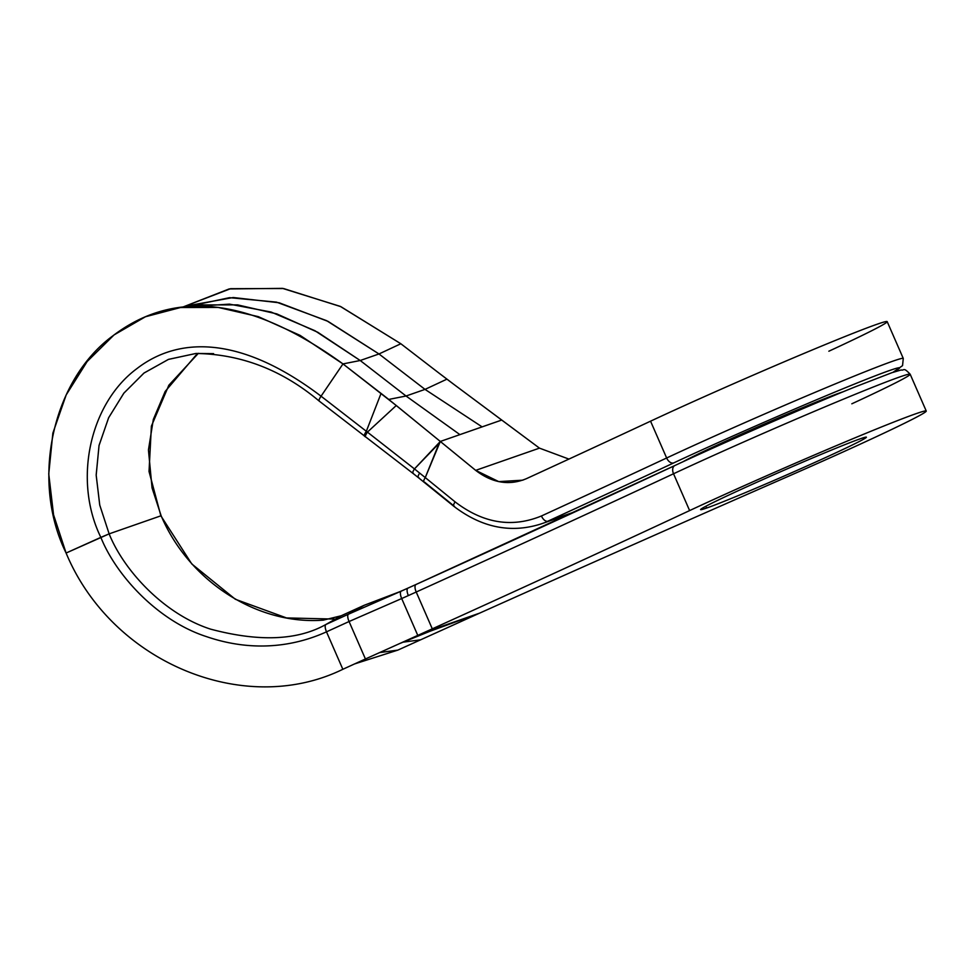<?xml version="1.0" encoding="UTF-8"?>
<svg xmlns="http://www.w3.org/2000/svg" width="975" height="975" viewBox="0 0 975 975"><rect width="100%" height="100%" fill="white"/><g stroke="black" fill="none" stroke-linecap="round" stroke-linejoin="round"><path stroke-width="1.46" d="M413.437 473.326A7.178 1.548 -52.2 0 1 412.864 473.302A7.178 1.548 -52.2 0 1 414.46 468.914L367.417 432.12A7.178 1.548 128 0 0 365.491 436.946A7.178 1.548 -52 0 1 367.417 432.12L366.832 431.657A7.178 1.523 128 0 0 364.894 436.483A7.178 1.523 -52 0 1 366.844 431.669L321.055 396.191L342.981 363.919L396.277 405.515L367.417 432.12L366.332 431.267L381.054 393.413L388.757 399.433L406.039 396.008L360.214 360.506L406.039 396.008L459.908 434.618L482.113 426.879L425.015 389.391L406.039 396.008L388.757 399.433L440.31 441.456L501.723 420.054L539.467 448.134L475.678 470.364L498.761 481.613L522.649 480.188L526.427 478.664C509.242 485.842 492.326 483.076 475.678 470.364L440.31 441.456L459.908 434.618L406.039 396.008L425.015 389.391L378.982 353.962L425.015 389.391L446.94 379.153L439.091 373.181L454.837 385.113L446.94 379.153L425.015 389.391L482.113 426.879L501.723 420.054L454.837 385.113L539.467 448.134L568.913 459.091L539.467 448.134L475.678 470.364L440.31 441.456L425.271 477.592L455.081 501.857C483.161 523.343 511.948 528.048 541.43 515.982A7.178 3.839 -114.7 0 0 547.889 521.186L576.152 511.339L547.889 521.186A1227.025 36.355 156.4 0 0 673.835 462.857A148.566 4.4 -23.6 0 1 838.512 390.597A148.566 4.4 -23.6 0 1 892.856 372.377A148.566 4.4 156.4 0 0 838.512 390.597A148.566 4.4 156.4 0 0 673.835 462.857A1227.025 36.355 -23.6 0 1 547.889 521.186A7.178 3.839 -114.7 0 1 541.43 515.982A1219.847 36.148 156.4 0 0 666.644 457.994L650.557 421.176A155.744 4.619 -23.6 0 1 855.879 332.207A155.744 4.619 -23.6 0 1 828.848 351.219M840.328 392.718A90.431 2.681 156.4 0 0 757.965 426.831A90.431 2.681 156.4 0 0 683.122 461.687A90.431 2.681 156.4 0 1 757.965 426.831A90.431 2.681 156.4 0 1 840.328 392.718A90.431 2.681 156.4 0 1 843.168 391.767A90.431 2.681 156.4 0 0 840.328 392.718M526.427 478.664A1219.847 36.148 156.4 0 0 650.557 421.176A1219.847 36.148 -23.6 0 1 526.427 478.664M453.753 506.244A7.178 1.901 -50.9 0 1 453.741 506.22A7.178 1.901 -50.9 0 1 455.081 501.857L425.271 477.592A7.178 1.84 128.9 0 0 423.845 482.016A7.178 1.84 -51.1 0 1 425.271 477.592L414.46 468.914L440.31 441.456L396.277 405.515L367.417 432.12L414.46 468.914L439.091 443.357L425.271 477.592L414.46 468.914A7.178 1.548 127.8 0 0 412.852 473.289L418.165 477.47A7.178 1.682 -51.5 0 1 419.677 473.07A7.178 1.682 128.5 0 0 418.141 477.445L453.753 506.244A7.178 1.901 129.1 0 1 453.741 506.232A7.178 1.901 129.1 0 1 455.081 501.857C483.161 523.343 511.948 528.048 541.43 515.982A1219.847 36.148 156.4 0 0 666.644 457.994A7.178 4.656 65 0 0 673.835 462.857A7.178 4.656 -115 0 1 666.644 457.994A155.744 4.619 -23.6 0 1 818.732 390.804A155.744 4.619 -23.6 0 1 903.277 358.447A155.744 4.619 156.4 0 0 818.732 390.804A155.744 4.619 156.4 0 0 666.644 457.994L650.557 421.176A155.744 4.619 -23.6 0 1 802.657 353.986A155.744 4.619 -23.6 0 1 887.189 321.628L903.277 358.447L902.545 365.637L893.015 372.316M213.586 353.633L195.89 353.474L168.407 359.409L143.861 373.145L123.764 393.278L108.591 417.848L99.023 445.587L96.184 475.227L99.755 505.123L109.139 533.861L66.093 553.032C111.516 662.171 244.018 717.661 342.847 669.289L365.43 658.978L342.847 669.289C244.018 717.661 111.516 662.171 66.093 553.032L53.552 514.776L48.75 473.947L52.857 433.144L66.178 394.936L87.165 361.506L114.038 334.937L145.421 316.765L180.57 307.515L218.266 307.442L258.314 316.643L300.081 335.376L342.981 363.919L381.054 393.413L366.332 431.267A7.178 1.523 127.8 0 0 364.394 436.093A7.178 1.523 -52.2 0 1 366.332 431.267L321.055 396.191C318.996 399.348 318.459 400.969 319.447 401.054C318.459 400.969 318.996 399.348 321.055 396.191L342.981 363.919C251.806 297.911 175.232 288.466 113.234 335.558C52.041 380.067 30.408 480.577 66.093 553.032L100.852 537.371C72.832 480.09 89.883 403.516 136.768 368.721C179.01 335.997 241.434 335.839 321.055 396.191C241.434 335.839 179.01 335.997 136.768 368.721C89.883 403.516 72.832 480.09 100.852 537.371L109.139 533.861L99.73 505.026L96.172 475.008L99.06 445.392L108.676 417.653L123.959 393.035L144.105 372.962L168.529 359.361L195.877 353.474C241.044 354.108 282.116 369.952 319.093 400.993L412.864 473.302M418.787 477.518A7.178 1.682 -51.5 0 1 418.153 477.445M454.423 506.33L424.515 482.113A7.178 1.84 -51.1 0 1 423.845 482.016M160.875 515.824L149.029 471.486L151.393 426.136L168.846 385.235L198.388 353.316L168.87 385.198L151.405 426.099L149.029 471.388L160.875 515.824L109.139 533.861L160.875 515.824L191.783 563.952L235.365 599.272L286.516 617.931L334.303 619.064M182.191 307.308L229.162 288.941L282.482 288.368L340.275 306.382L400.847 343.748L439.091 373.181L400.847 343.748L340.836 306.65L283.518 288.527L230.575 288.685L182.154 307.308M190.868 306.577L229.491 304.139L271.074 312.037L314.901 330.696L360.214 360.506L342.981 363.919L360.214 360.506L378.982 353.962L400.847 343.748L378.982 353.962L328.039 321.384L279.118 302.762L233.232 297.521L191.405 305.077L186.615 306.747M187.005 306.698L229.539 297.668L276.449 302.116L326.637 320.678L378.982 353.962L360.214 360.506L317.874 332.329L276.778 313.889L237.559 304.87L200.789 304.943L180.57 307.515M399.579 643.598L444.247 625.475L424.6 632.312A287.089 8.507 -23.6 0 1 417.775 635.395L365.43 658.978L349.062 621.526L401.688 598.553L417.775 635.395A287.089 8.507 156.4 0 0 424.6 632.312A287.089 8.507 156.4 0 0 432.291 628.838L416.215 592.02A287.089 8.507 -23.6 0 1 408.354 595.579L401.688 598.553L408.354 595.579A7.178 2.767 -114.3 0 1 408.013 588.108A7.178 2.767 -114.3 0 1 408.098 588.071A294.267 8.714 156.4 0 0 415.972 584.513M400.737 591.35L364.175 605.292L348.416 614.213A7.178 2.584 65.7 0 0 349.062 621.526A7.178 2.584 -114.3 0 1 348.416 614.213L408.098 588.071A294.267 8.714 156.4 0 0 416.154 584.427A7.178 2.986 65.6 0 0 416.057 584.464A7.178 2.986 65.6 0 0 416.215 592.02A287.089 8.507 -23.6 0 1 408.354 595.579A7.178 2.767 -114.3 0 1 408.001 588.108M387.794 597.005L401.237 591.143A7.178 2.584 66.1 0 0 401.688 598.553A7.178 2.584 -113.9 0 1 401.225 591.143L416.057 584.464A7.178 2.986 -114.4 0 1 416.154 584.427A1227.025 36.355 156.4 0 0 674.663 465.636M349.062 621.526L401.688 598.553L417.775 635.395L365.43 658.978L349.062 621.526L326.491 631.837L349.062 621.526M342.847 669.289L326.491 631.837C324.992 628.095 324.773 625.658 325.845 624.512C324.773 625.658 324.992 628.095 326.491 631.837C297.863 644.902 255.84 653.555 206.42 636.602C157.706 620.904 116.001 575.201 100.852 537.371C116.001 575.201 157.706 620.904 206.42 636.602C255.84 653.555 297.863 644.902 326.491 631.837L342.847 669.289M341.153 615.798L325.845 624.512L348.416 614.213L325.845 624.512C297.399 640.477 258.972 642.013 210.551 629.131C163.776 614.055 123.715 570.192 109.139 533.861C123.715 570.192 163.776 614.055 210.551 629.131C258.972 642.013 297.399 640.477 325.845 624.512L341.189 615.773L323.334 620.137M397.837 650.118L354.607 663.926L397.837 650.118L379.653 652.58L397.837 650.118L472.68 616.261A287.089 8.507 -23.6 0 1 479.578 613.153L418.019 635.639L459.932 620.003L424.6 632.312A287.089 8.507 156.4 0 0 432.291 628.838A1219.847 36.148 156.4 0 0 689.618 510.583A155.744 4.619 -23.6 0 1 915.988 413.705A155.744 4.619 -23.6 0 1 790.03 475.581A1219.847 36.148 156.4 0 0 487.549 609.582A287.089 8.507 156.4 0 0 479.578 613.153A287.089 8.507 156.4 0 0 472.68 616.261L397.837 650.118M402.614 642.233L420.335 639.844L402.614 642.233M851.821 403.808A155.744 4.619 156.4 0 0 910.162 374.217L926.25 411.036A155.744 4.619 156.4 0 1 790.03 475.581A1219.847 36.148 156.4 0 0 487.549 609.582A287.089 8.507 156.4 0 0 479.578 613.153L444.247 625.475M706.619 508.048A90.431 2.681 156.4 0 0 814.405 462.625A90.431 2.681 156.4 0 0 860.438 438.738A90.431 2.681 156.4 0 0 752.651 484.148A90.431 2.681 156.4 0 0 706.619 508.048A90.431 2.681 156.4 0 0 799.78 469.158A90.431 2.681 156.4 0 0 866.397 437.19A90.431 2.681 156.4 0 0 860.438 438.738A90.431 2.681 156.4 0 0 767.276 477.616A90.431 2.681 156.4 0 0 700.659 509.596A90.431 2.681 156.4 0 0 706.619 508.048L705.851 506.269L706.619 508.048M910.162 374.217A155.744 4.619 156.4 0 0 825.63 406.587A155.744 4.619 156.4 0 0 673.53 473.765A7.178 4.656 -115 0 1 674.822 465.55A7.178 4.656 -115 0 1 674.993 465.477A7.178 4.656 65 0 0 674.822 465.55A7.178 4.656 65 0 0 673.53 473.765A155.744 4.619 -23.6 0 1 825.63 406.587A155.744 4.619 -23.6 0 1 910.162 374.217C903.008 366.6 904.41 370.902 901.193 369.964L891.979 372.669L854.795 387.014C805.801 406.819 724.011 442.504 674.822 465.55L416.057 584.464A7.178 2.986 -114.4 0 0 416.215 592.02L432.291 628.838A1219.847 36.148 156.4 0 0 689.618 510.583L673.53 473.765A1219.847 36.148 -23.6 0 1 416.215 592.02A1219.847 36.148 -23.6 0 0 673.53 473.765L689.618 510.583A155.744 4.619 156.4 0 1 841.717 443.393A155.744 4.619 156.4 0 1 926.25 411.036M348.416 614.213L364.284 605.243M572.825 512.862L540.979 523.965C510.754 533.532 481.674 527.621 453.753 506.232M323.395 620.137C257.388 625.231 189.028 581.453 161.143 515.775L152.051 487.927L148.444 449.962L153.331 419.433L165.189 391.426L196.146 354.997M363.724 605.487L341.165 615.786"/></g></svg>
